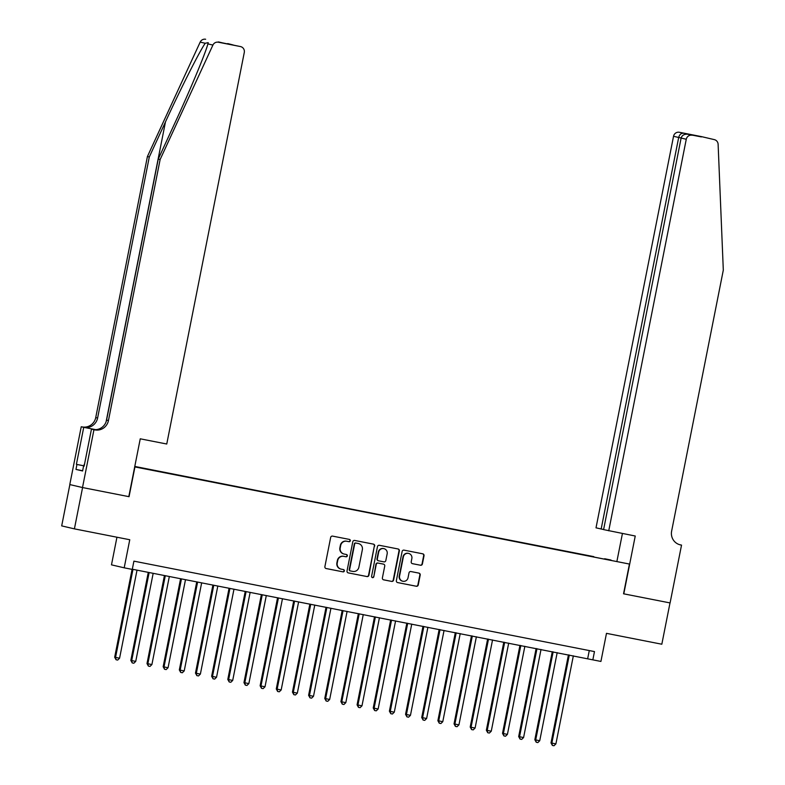 <?xml version="1.0" encoding="UTF-8"?>
<svg xmlns="http://www.w3.org/2000/svg" width="785" height="785" viewBox="0 0 785 785"><rect width="100%" height="100%" fill="white"/><g stroke="black" fill="none" stroke-linecap="round" stroke-linejoin="round"><path stroke-width="1.18" d="M350.316 540.777A1.158 1.128 103.2 0 0 349.433 539.423L332.585 536.116A1.648 1.619 103.2 0 0 330.671 537.421L324.892 566.613A1.648 1.619 103.2 0 0 326.158 568.546L343.016 571.853A1.158 1.128 103.2 0 0 344.35 570.94A1.158 1.128 103.2 0 0 343.457 569.586L341.279 569.154A5.289 5.171 103.2 0 1 337.236 562.973L337.717 560.539A5.289 5.171 103.2 0 1 343.82 556.349L345.999 556.771A1.158 1.128 103.2 0 0 347.333 555.859A1.158 1.128 103.2 0 0 346.45 554.504L344.262 554.073A5.289 5.171 103.2 0 1 340.219 547.891L340.7 545.457A5.289 5.171 103.2 0 1 346.803 541.267L348.982 541.689A1.158 1.128 103.2 0 0 350.316 540.777M344.085 554.033L343.742 553.955A5.289 5.171 103.2 0 1 339.876 547.812L340.356 545.379A5.289 5.171 103.2 0 1 346.46 541.179L348.638 541.611A1.158 1.128 103.2 0 0 349.247 539.383M325.961 568.497L342.672 571.774A1.158 1.128 103.2 0 0 343.28 569.547M341.102 569.115L340.759 569.037A5.289 5.171 103.2 0 1 336.893 562.894L337.373 560.461A5.289 5.171 103.2 0 1 343.477 556.261L345.655 556.693A1.158 1.128 103.2 0 0 346.263 554.465M604.646 558.743L611.034 560.048L604.646 558.743M420.495 565.249A1.648 1.619 103.2 0 0 422.399 563.944L424.018 555.751A1.648 1.619 103.2 0 0 422.752 553.817L404.039 550.148A1.648 1.619 103.2 0 0 402.136 551.453L396.356 580.645A1.648 1.619 103.2 0 0 397.622 582.578L416.335 586.258A1.648 1.619 103.2 0 0 418.238 584.943L420.201 575.052A1.648 1.619 103.2 0 0 418.935 573.119L410.928 571.549A1.648 1.619 103.2 0 0 409.014 572.854L408.043 577.76A4.425 4.327 103.2 0 1 402.793 581.234A4.425 4.327 103.2 0 1 399.565 576.092L403.362 556.879A4.425 4.327 103.2 0 1 408.612 553.405A4.425 4.327 103.2 0 1 411.85 558.547L411.222 561.746A1.648 1.619 103.2 0 0 412.478 563.679L420.152 565.171A1.648 1.619 103.2 0 0 422.055 563.865L423.674 555.672A1.648 1.619 103.2 0 0 422.605 553.788M134.932 466.947L129.044 496.689L82.582 487.563L74.408 528.864L129.761 539.737L124.197 567.82L132.273 569.41L133.911 561.147L594.471 651.589L592.842 659.851L600.917 661.441L606.481 633.348L661.824 644.22L670.007 602.919L623.545 593.794L629.433 564.052L134.696 466.889M374.69 546.066A1.648 1.619 103.2 0 0 373.424 544.133L354.712 540.453A1.648 1.619 103.2 0 0 352.799 541.768L347.019 570.96A1.648 1.619 103.2 0 0 348.285 572.893L367.007 576.563A1.648 1.619 103.2 0 0 368.911 575.258L374.347 545.987A1.648 1.619 103.2 0 0 373.277 544.103M379.371 545.3L398.093 548.98A1.648 1.619 103.2 0 1 399.359 550.913L393.579 580.095A1.648 1.619 103.2 0 1 391.666 581.41L383.659 579.84A1.648 1.619 103.2 0 1 382.393 577.907L384.738 566.063A1.648 1.619 103.2 0 0 383.472 564.13L378.154 563.09A1.648 1.619 103.2 0 0 376.25 564.395L373.807 576.72A1.158 1.128 103.2 0 1 372.433 577.632A1.158 1.128 103.2 0 1 371.59 576.288L377.467 546.615A1.648 1.619 103.2 0 1 379.371 545.3M74.408 528.864L61.691 525.891L69.865 484.59M134.765 466.545L143.998 468.331L134.775 466.476M134.785 466.437L629.433 564.052M593.745 556.997L150.2 469.803M593.813 556.634L134.735 466.663M134.755 466.575L150.2 469.607M116.945 537.215L111.48 564.847L124.197 567.82M132.312 569.223L592.842 659.851M589.28 650.569L587.68 658.644M348.089 572.844L366.664 576.484A1.648 1.619 103.2 0 0 368.567 575.179L374.347 545.987M356.007 543.073A1.158 1.128 103.2 0 0 354.673 543.985L349.59 569.606A1.158 1.128 103.2 0 0 350.483 570.96L352.779 571.411A5.289 5.171 103.2 0 0 358.882 567.221L362.356 549.706A5.289 5.171 103.2 0 0 358.303 543.524L355.664 542.994A1.158 1.128 103.2 0 0 354.32 543.907L354.673 543.985M350.404 570.95L350.139 570.881A1.158 1.128 103.2 0 1 349.247 569.527L354.32 543.907M358.48 543.563L358.137 543.475A5.289 5.171 103.2 0 0 357.96 543.446L358.303 543.524M355.664 542.994L357.96 543.446M383.463 579.791L391.322 581.332A1.648 1.619 103.2 0 0 393.236 580.017L399.015 550.834A1.648 1.619 103.2 0 0 397.936 548.951M383.237 564.081A1.648 1.619 103.2 0 0 383.129 564.052L377.811 563.012A1.648 1.619 103.2 0 0 375.907 564.317L373.807 576.72M372.267 577.583A1.158 1.128 103.2 0 0 373.464 576.641M387.172 553.778A4.425 4.327 103.2 0 0 383.934 548.646A4.425 4.327 103.2 0 0 378.684 552.12L377.34 558.891A1.648 1.619 103.2 0 0 378.605 560.824L383.924 561.864A1.648 1.619 103.2 0 0 385.827 560.549L387.172 553.778M383.934 548.646L383.59 548.558A4.425 4.327 103.2 0 0 378.341 552.032L378.684 552.12M378.498 560.794L378.262 560.735A1.648 1.619 103.2 0 1 376.996 558.802L378.341 552.032M412.292 563.63L420.152 565.171M408.612 553.405L408.269 553.327A4.425 4.327 103.2 0 0 403.019 556.801L403.362 556.879M402.793 581.234L402.45 581.155A4.425 4.327 103.2 0 1 399.212 576.013L403.019 556.801M397.426 582.529L415.991 586.169A1.648 1.619 103.2 0 0 417.895 584.864L419.857 574.973A1.648 1.619 103.2 0 0 418.788 573.089M132.076 569.37L114.679 657.222L119.575 658.213L137.022 570.145M132.979 569.351L115.542 657.428L116.072 659.753L114.679 657.222M119.575 658.213L117.681 660.067L116.072 659.753M83.887 466.074L84.24 464.308M160.13 159.512L158.246 159.08L174.437 123.981C189.99 90.461 205.788 52.644 207.878 43.891L208.211 42.645L205.219 43.273C199.616 51.202 180.854 88.322 165.478 121.891L149.297 156.98L97.605 418.022A11.795 11.53 -76.8 0 1 84.005 427.364L81.238 426.746L69.787 484.571L82.503 487.544L128.809 496.64L140.25 438.815L166.754 444.016L244.282 52.467A5.053 4.936 103.2 0 0 240.416 46.55L218.358 42.223A5.053 4.936 103.2 0 0 212.912 45.069L160.13 159.512L108.448 420.554A11.795 11.53 -76.8 0 1 94.848 429.895L93.955 429.719L82.503 487.544M149.297 156.98L147.413 156.539L95.731 417.581A11.795 11.53 -76.8 0 1 82.121 426.922M94.848 429.895L92.964 429.454A11.795 11.53 -76.8 0 0 106.564 420.112L158.246 159.08M240.416 46.55L218.358 42.223M205.219 43.273L200.185 42.096L147.413 156.539M84.132 466.143L83.583 466.015L84.142 466.123L91.462 429.14L93.66 429.572M82.651 470.735L75.968 469.42L82.602 470.971L83.583 466.015M75.968 469.42L76.95 464.465L76.4 464.337L83.73 427.334L81.238 426.746M93.955 429.719L91.462 429.14M95.672 429.65L84.005 427.364M95.584 429.66L83.73 427.334M200.185 42.096A5.053 4.936 -76.8 0 1 205.641 39.25M227.699 43.577A5.053 4.936 -76.8 0 1 227.866 43.617L233.224 44.99M76.4 464.337L83.936 465.819M83.936 465.839L76.95 464.465M222.901 42.959L240.593 46.59M218.397 41.909L222.979 42.979M608.738 530.807L686.267 139.259L681.125 138.052L603.596 529.61L635.242 536.018L623.79 593.843L670.086 602.929L681.537 545.104L679.349 544.594M603.616 529.522L596.011 527.834L673.54 136.286A5.053 4.936 -76.8 0 1 679.378 132.282L701.437 136.61A5.053 4.936 -76.8 0 1 701.604 136.649L714.321 139.622A5.053 4.936 103.2 0 1 718.118 144.283L723.309 270.109L671.626 531.151A11.795 11.53 103.2 0 0 680.644 544.937L681.537 545.104M679.378 132.282L701.437 136.61M616.951 561.138L622.427 533.496M601.153 529.041L678.682 137.483L673.54 136.286M692.095 135.255A5.053 4.936 103.2 0 0 686.267 139.259M683.48 133.244C681.115 133.126 679.516 134.539 678.682 137.483L681.144 137.974M696.894 135.874L695.922 135.854M681.125 138.052C682.087 135.148 684.383 133.892 687.984 134.294L701.358 136.914M148.277 572.353L130.84 660.401L135.736 661.392L153.173 573.315M149.14 572.52L131.703 660.597L132.223 662.923L130.84 660.401M135.736 661.392L133.843 663.237L132.223 662.923M164.428 575.533L147.001 663.57L151.898 664.561L169.334 576.494M165.301 575.699L147.855 663.767L148.385 666.092L147.001 663.57M151.898 664.561L150.004 666.416L148.385 666.092M180.589 578.702L163.162 666.74L168.059 667.741L185.495 579.664M181.463 578.869L164.016 666.946L164.546 669.271L163.162 666.74M168.059 667.741L166.165 669.585L164.546 669.271M196.75 581.871L179.323 669.919L180.177 670.115L184.22 670.91L201.657 582.843M197.614 582.048L180.177 670.115L180.707 672.441L179.323 669.919M184.22 670.91L182.326 672.765L180.707 672.441M212.912 585.051L195.475 673.088L196.338 673.294L200.381 674.08L217.818 586.012M213.775 585.217L196.338 673.294L196.868 675.62L195.475 673.088M200.381 674.08L198.487 675.934L196.868 675.62M229.073 588.22L211.636 676.268L216.542 677.259L233.979 589.182M229.936 588.397L212.499 676.464L213.029 678.789L211.636 676.268M216.542 677.259L214.648 679.104L213.029 678.789M245.234 591.399L227.797 679.437L232.703 680.428L250.14 592.361M246.097 591.566L228.661 679.633L229.191 681.959L227.797 679.437M232.703 680.428L230.8 682.283L229.191 681.959M261.395 594.569L243.958 682.607L248.855 683.607L266.301 595.53M262.259 594.736L244.822 682.813L245.352 685.138L243.958 682.607M248.855 683.607L246.961 685.452L245.352 685.138M277.556 597.738L260.12 685.786L260.983 685.982L265.016 686.777L282.463 598.71M278.42 597.915L260.983 685.982L261.513 688.308L260.12 685.786M265.016 686.777L263.122 688.631L261.513 688.308M293.718 600.917L276.281 688.955L281.177 689.956L298.614 601.879M294.581 601.084L277.144 689.161L277.664 691.487L276.281 688.955M281.177 689.956L279.283 691.801L277.664 691.487M309.869 604.087L292.442 692.135L297.338 693.126L314.775 605.049M310.742 604.264L293.296 692.331L293.825 694.656L292.442 692.135M297.338 693.126L295.445 694.97L293.825 694.656M326.03 607.266L308.603 695.304L313.5 696.295L330.936 608.228M326.894 607.433L309.457 695.5L309.987 697.826L308.603 695.304M313.5 696.295L311.606 698.15L309.987 697.826M342.191 610.436L324.764 698.473L329.661 699.474L347.098 611.397M343.055 610.602L325.618 698.679L326.148 701.005L324.764 698.473M329.661 699.474L327.767 701.319L326.148 701.005M358.352 613.605L340.916 701.653L341.779 701.849L345.822 702.644L363.259 614.577M359.216 613.782L341.779 701.849L342.309 704.174L340.916 701.653M345.822 702.644L343.928 704.498L342.309 704.174M374.514 616.784L357.077 704.822L361.983 705.823L379.42 617.746M375.377 616.951L357.94 705.028L358.47 707.354L357.077 704.822M361.983 705.823L360.089 707.668L358.47 707.354M390.675 619.954L373.238 708.001L378.144 708.992L395.581 620.915M391.538 620.13L374.102 708.198L374.631 710.523L373.238 708.001M378.144 708.992L376.241 710.837L374.631 710.523M406.836 623.133L389.399 711.171L390.263 711.377L394.296 712.162L411.742 624.095M407.7 623.3L390.263 711.377L390.793 713.702L389.399 711.171M394.296 712.162L392.402 714.016L390.793 713.702M422.997 626.302L405.56 714.34L410.457 715.341L427.903 627.264M423.861 626.469L406.424 714.546L406.954 716.872L405.56 714.34M410.457 715.341L408.563 717.186L406.954 716.872M439.158 629.482L421.722 717.519L426.618 718.51L444.055 630.443M440.022 629.648L422.585 717.716L423.105 720.041L421.722 717.519M426.618 718.51L424.724 720.365L423.105 720.041M455.31 632.651L437.883 720.689L442.779 721.69L460.216 633.613M456.183 632.818L438.736 720.895L439.266 723.22L437.883 720.689M442.779 721.69L440.885 723.534L439.266 723.22M471.471 635.821L454.044 723.868L454.898 724.064L458.94 724.859L476.377 636.792M472.334 635.997L454.898 724.064L455.428 726.39L454.044 723.868M458.94 724.859L457.047 726.714L455.428 726.39M487.632 639L470.205 727.038L471.059 727.244L475.102 728.029L492.538 639.961M488.496 639.167L471.059 727.244L471.589 729.569L470.205 727.038M475.102 728.029L473.208 729.883L471.589 729.569M503.793 642.169L486.357 730.217L491.263 731.208L508.7 643.131M504.657 642.346L487.22 730.413L487.75 732.739L486.357 730.217M491.263 731.208L489.369 733.053L487.75 732.739M519.955 645.348L502.518 733.386L507.424 734.377L524.861 646.31M520.818 645.515L503.381 733.582L503.911 735.908L502.518 733.386M507.424 734.377L505.53 736.232L503.911 735.908M536.116 648.518L518.679 736.556L523.585 737.557L541.022 649.48M536.979 648.685L519.542 736.762L520.072 739.087L518.679 736.556M523.585 737.557L521.682 739.401L520.072 739.087M552.277 651.687L534.84 739.735L535.704 739.931L539.737 740.726L557.183 652.659M553.14 651.864L535.704 739.931L536.234 742.257L534.84 739.735M539.737 740.726L537.843 742.581L536.234 742.257M568.438 654.867L551.001 742.904L555.898 743.905L573.344 655.828M569.302 655.033L551.865 743.11L552.395 745.436L551.001 742.904M555.898 743.905L554.004 745.75L552.395 745.436M165.478 121.891L106.083 421.839M97.605 418.022L95.731 417.581M106.564 420.112L108.448 420.554M212.912 45.069L207.878 43.891M679.859 544.751L680.644 544.937"/></g></svg>
